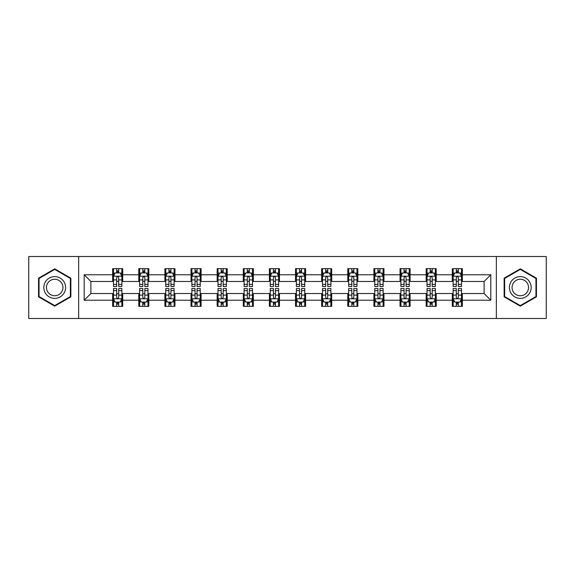 <?xml version="1.0" encoding="UTF-8"?>
<svg xmlns="http://www.w3.org/2000/svg" width="575" height="575" viewBox="0 0 575 575"><rect width="100%" height="100%" fill="white"/><g stroke="black" fill="none" stroke-linecap="round" stroke-linejoin="round"><path stroke-width="0.86" d="M496.34 318.485L546.25 318.485L546.25 256.515L496.34 256.515L496.34 318.485L78.66 318.485L78.66 256.515L28.75 256.515L28.75 318.485L78.66 318.485M496.34 256.515L78.66 256.515M462.343 274.771L462.343 268.662L452.295 268.662L452.295 274.771L436.217 274.771L436.217 268.662L426.168 268.662L426.168 274.771L410.09 274.771L410.09 268.662L400.042 268.662L400.042 274.771L383.963 274.771L383.963 268.662L373.915 268.662L373.915 274.771L357.837 274.771L357.837 268.662L347.789 268.662L347.789 274.771L331.71 274.771L331.71 268.662L321.662 268.662L321.662 274.771L305.591 274.771L305.591 268.662L295.536 268.662L295.536 274.771L279.464 274.771L279.464 268.662L269.409 268.662L269.409 274.771L253.338 274.771L253.338 268.662L243.29 268.662L243.29 274.771L227.211 274.771L227.211 268.662L217.163 268.662L217.163 274.771L201.085 274.771L201.085 268.662L191.037 268.662L191.037 274.771L174.958 274.771L174.958 268.662L164.91 268.662L164.91 274.771L148.832 274.771L148.832 268.662L138.783 268.662L138.783 274.771L122.705 274.771L122.705 268.662L112.657 268.662L112.657 274.771L84.187 274.771L84.187 300.229L90.886 293.53L112.657 293.53L112.657 306.338L122.705 306.338L122.705 293.53L138.783 293.53L138.783 306.338L148.832 306.338L148.832 293.53L164.91 293.53L164.91 306.338L174.958 306.338L174.958 293.53L191.037 293.53L191.037 306.338L201.085 306.338L201.085 293.53L217.163 293.53L217.163 306.338L227.211 306.338L227.211 293.53L243.29 293.53L243.29 306.338L253.338 306.338L253.338 293.53L269.409 293.53L269.409 306.338L279.464 306.338L279.464 293.53L295.536 293.53L295.536 306.338L305.591 306.338L305.591 293.53L321.662 293.53L321.662 306.338L331.71 306.338L331.71 293.53L347.789 293.53L347.789 306.338L357.837 306.338L357.837 293.53L373.915 293.53L373.915 306.338L383.963 306.338L383.963 293.53L400.042 293.53L400.042 306.338L410.09 306.338L410.09 293.53L426.168 293.53L426.168 306.338L436.217 306.338L436.217 293.53L452.295 293.53L452.295 306.338L462.343 306.338L462.343 293.53L484.114 293.53L484.114 281.47L462.343 281.47L462.343 274.771L490.813 274.771L490.813 300.229L462.343 300.229M452.295 300.229L436.217 300.229M426.168 300.229L410.09 300.229M400.042 300.229L383.963 300.229M373.915 300.229L357.837 300.229M347.789 300.229L331.71 300.229M321.662 300.229L305.591 300.229M295.536 300.229L279.464 300.229M269.409 300.229L253.338 300.229M243.29 300.229L227.211 300.229M217.163 300.229L201.085 300.229M191.037 300.229L174.958 300.229M164.91 300.229L148.832 300.229M138.783 300.229L122.705 300.229M112.657 300.229L84.187 300.229M452.295 274.771L452.295 281.47L436.217 281.47L436.217 274.771M426.168 274.771L426.168 281.47L410.09 281.47L410.09 274.771M400.042 274.771L400.042 281.47L383.963 281.47L383.963 274.771M373.915 274.771L373.915 281.47L357.837 281.47L357.837 274.771M347.789 274.771L347.789 281.47L331.71 281.47L331.71 274.771M321.662 274.771L321.662 281.47L305.591 281.47L305.591 274.771M295.536 274.771L295.536 281.47L279.464 281.47L279.464 274.771M269.409 274.771L269.409 281.47L253.338 281.47L253.338 274.771M243.29 274.771L243.29 281.47L227.211 281.47L227.211 274.771M217.163 274.771L217.163 281.47L201.085 281.47L201.085 274.771M191.037 274.771L191.037 281.47L174.958 281.47L174.958 274.771M164.91 274.771L164.91 281.47L148.832 281.47L148.832 274.771M138.783 274.771L138.783 281.47L122.705 281.47L122.705 274.771M112.657 274.771L112.657 281.47L90.886 281.47L84.187 274.771M90.886 281.47L90.886 293.53M490.813 300.229L484.114 293.53M484.114 281.47L490.813 274.771M112.657 272.845L113.491 272.845M116.675 272.845L118.687 272.845M121.864 272.845L122.705 272.845M112.657 281.304L113.491 281.304M116.675 281.304L118.687 281.304M121.864 281.304L122.705 281.304M112.657 293.696L113.491 293.696M116.675 293.696L118.687 293.696M121.864 293.696L122.705 293.696M112.657 302.155L113.491 302.155M116.675 302.155L118.687 302.155M121.864 302.155L122.705 302.155M138.783 293.696L139.617 293.696M142.801 293.696L144.814 293.696M147.991 293.696L148.832 293.696M138.783 302.155L139.617 302.155M142.801 302.155L144.814 302.155M147.991 302.155L148.832 302.155M138.783 272.845L139.617 272.845M142.801 272.845L144.814 272.845M147.991 272.845L148.832 272.845M138.783 281.304L139.617 281.304M142.801 281.304L144.814 281.304M147.991 281.304L148.832 281.304M164.91 293.696L165.744 293.696M168.928 293.696L170.94 293.696M174.117 293.696L174.958 293.696M164.91 302.155L165.744 302.155M168.928 302.155L170.94 302.155M174.117 302.155L174.958 302.155M164.91 272.845L165.744 272.845M168.928 272.845L170.94 272.845M174.117 272.845L174.958 272.845M164.91 281.304L165.744 281.304M168.928 281.304L170.94 281.304M174.117 281.304L174.958 281.304M191.037 293.696L191.87 293.696M195.054 293.696L197.06 293.696M200.244 293.696L201.085 293.696M191.037 302.155L191.87 302.155M195.054 302.155L197.06 302.155M200.244 302.155L201.085 302.155M191.037 272.845L191.87 272.845M195.054 272.845L197.06 272.845M200.244 272.845L201.085 272.845M191.037 281.304L191.87 281.304M195.054 281.304L197.06 281.304M200.244 281.304L201.085 281.304M217.163 293.696L217.997 293.696M221.181 293.696L223.186 293.696M226.37 293.696L227.211 293.696M217.163 302.155L217.997 302.155M221.181 302.155L223.186 302.155M226.37 302.155L227.211 302.155M217.163 272.845L217.997 272.845M221.181 272.845L223.186 272.845M226.37 272.845L227.211 272.845M217.163 281.304L217.997 281.304M221.181 281.304L223.186 281.304M226.37 281.304L227.211 281.304M243.29 293.696L244.123 293.696M247.307 293.696L249.313 293.696M252.497 293.696L253.338 293.696M243.29 302.155L244.123 302.155M247.307 302.155L249.313 302.155M252.497 302.155L253.338 302.155M243.29 272.845L244.123 272.845M247.307 272.845L249.313 272.845M252.497 272.845L253.338 272.845M243.29 281.304L244.123 281.304M247.307 281.304L249.313 281.304M252.497 281.304L253.338 281.304M269.409 293.696L270.25 293.696M273.434 293.696L275.439 293.696M278.623 293.696L279.464 293.696M269.409 302.155L270.25 302.155M273.434 302.155L275.439 302.155M278.623 302.155L279.464 302.155M269.409 272.845L270.25 272.845M273.434 272.845L275.439 272.845M278.623 272.845L279.464 272.845M269.409 281.304L270.25 281.304M273.434 281.304L275.439 281.304M278.623 281.304L279.464 281.304M295.536 293.696L296.377 293.696M299.561 293.696L301.566 293.696M304.75 293.696L305.591 293.696M295.536 302.155L296.377 302.155M299.561 302.155L301.566 302.155M304.75 302.155L305.591 302.155M295.536 272.845L296.377 272.845M299.561 272.845L301.566 272.845M304.75 272.845L305.591 272.845M295.536 281.304L296.377 281.304M299.561 281.304L301.566 281.304M304.75 281.304L305.591 281.304M321.662 293.696L322.503 293.696M325.687 293.696L327.692 293.696M330.877 293.696L331.71 293.696M321.662 302.155L322.503 302.155M325.687 302.155L327.692 302.155M330.877 302.155L331.71 302.155M321.662 272.845L322.503 272.845M325.687 272.845L327.692 272.845M330.877 272.845L331.71 272.845M321.662 281.304L322.503 281.304M325.687 281.304L327.692 281.304M330.877 281.304L331.71 281.304M347.789 293.696L348.63 293.696M351.814 293.696L353.819 293.696M357.003 293.696L357.837 293.696M347.789 302.155L348.63 302.155M351.814 302.155L353.819 302.155M357.003 302.155L357.837 302.155M347.789 272.845L348.63 272.845M351.814 272.845L353.819 272.845M357.003 272.845L357.837 272.845M347.789 281.304L348.63 281.304M351.814 281.304L353.819 281.304M357.003 281.304L357.837 281.304M373.915 293.696L374.756 293.696M377.94 293.696L379.946 293.696M383.13 293.696L383.963 293.696M373.915 302.155L374.756 302.155M377.94 302.155L379.946 302.155M383.13 302.155L383.963 302.155M373.915 272.845L374.756 272.845M377.94 272.845L379.946 272.845M383.13 272.845L383.963 272.845M373.915 281.304L374.756 281.304M377.94 281.304L379.946 281.304M383.13 281.304L383.963 281.304M400.042 293.696L400.883 293.696M404.06 293.696L406.072 293.696M409.256 293.696L410.09 293.696M400.042 302.155L400.883 302.155M404.06 302.155L406.072 302.155M409.256 302.155L410.09 302.155M400.042 272.845L400.883 272.845M404.06 272.845L406.072 272.845M409.256 272.845L410.09 272.845M400.042 281.304L400.883 281.304M404.06 281.304L406.072 281.304M409.256 281.304L410.09 281.304M426.168 293.696L427.009 293.696M430.186 293.696L432.199 293.696M435.383 293.696L436.217 293.696M426.168 302.155L427.009 302.155M430.186 302.155L432.199 302.155M435.383 302.155L436.217 302.155M426.168 272.845L427.009 272.845M430.186 272.845L432.199 272.845M435.383 272.845L436.217 272.845M426.168 281.304L427.009 281.304M430.186 281.304L432.199 281.304M435.383 281.304L436.217 281.304M452.295 293.696L453.136 293.696M456.313 293.696L458.325 293.696M461.509 293.696L462.343 293.696M452.295 302.155L453.136 302.155M456.313 302.155L458.325 302.155M461.509 302.155L462.343 302.155M452.295 272.845L453.136 272.845M456.313 272.845L458.325 272.845M461.509 272.845L462.343 272.845M452.295 281.304L453.136 281.304M456.313 281.304L458.325 281.304M461.509 281.304L462.343 281.304M54.711 306.159L70.869 296.829L70.869 278.171L54.711 268.841L38.547 278.171L38.547 296.829L54.711 306.159M536.453 278.171L520.289 268.841L504.131 278.171L504.131 296.829L520.289 306.159L536.453 296.829L536.453 278.171M118.687 270.839L116.675 270.839M121.864 284.395L118.687 284.395L118.687 286.494L121.864 286.494L121.864 276.28L120.189 272.931L115.165 272.931L113.491 276.28L113.491 286.494L116.675 286.494L116.675 284.395L113.491 284.395M113.491 276.28L113.491 268.662M121.864 276.28L121.864 268.662M116.675 272.931L116.675 268.662M118.687 268.662L118.687 272.931M118.687 284.395L118.687 277.538C118.019 276.244 117.343 276.244 116.675 277.538L116.675 284.395M116.675 304.161L118.687 304.161M113.491 290.605L116.675 290.605L116.675 288.506L113.491 288.506L113.491 298.72L115.165 302.069L120.189 302.069L121.864 298.72L121.864 288.506L118.687 288.506L118.687 290.605L121.864 290.605M121.864 298.72L121.864 306.338M113.491 298.72L113.491 306.338M118.687 302.069L118.687 306.338M116.675 306.338L116.675 302.069M116.675 290.605L116.675 297.462C117.343 298.756 118.012 298.756 118.687 297.462L118.687 290.605M64.134 292.941A10.889 10.889 0 0 0 60.152 278.07A10.889 10.889 0 0 0 45.281 282.059A10.889 10.889 0 0 0 49.263 296.93A10.889 10.889 0 0 0 64.134 292.941M61.848 291.618A8.244 8.244 0 0 0 58.83 280.363A8.244 8.244 0 0 0 47.574 283.382A8.244 8.244 0 0 0 50.586 294.637A8.244 8.244 0 0 0 61.848 291.618M39.05 296.542L39.05 278.458L54.711 269.416L70.366 278.458L70.366 296.542L54.711 305.584L39.05 296.542M520.289 276.611A10.889 10.889 0 0 0 509.407 287.5A10.889 10.889 0 0 0 520.289 298.389A10.889 10.889 0 0 0 531.178 287.5A10.889 10.889 0 0 0 520.289 276.611M520.289 279.256A8.244 8.244 0 0 0 512.052 287.5A8.244 8.244 0 0 0 520.289 295.744A8.244 8.244 0 0 0 528.533 287.5A8.244 8.244 0 0 0 520.289 279.256M535.95 296.542L520.289 305.584L504.634 296.542L504.634 278.458L520.289 269.416L535.95 278.458L535.95 296.542M144.814 270.839L142.801 270.839M147.991 284.395L144.814 284.395L144.814 286.494L147.991 286.494L147.991 276.28L146.316 272.931L141.292 272.931L139.617 276.28L139.617 286.494L142.801 286.494L142.801 284.395L139.617 284.395M139.617 276.28L139.617 268.662M147.991 276.28L147.991 268.662M142.801 272.931L142.801 268.662M144.814 268.662L144.814 272.931M144.814 284.395L144.814 277.538C144.138 276.244 143.47 276.244 142.801 277.538L142.801 284.395M170.94 270.839L168.928 270.839M174.117 284.395L170.94 284.395L170.94 286.494L174.117 286.494L174.117 276.28L172.442 272.931L167.418 272.931L165.744 276.28L165.744 286.494L168.928 286.494L168.928 284.395L165.744 284.395M165.744 276.28L165.744 268.662M174.117 276.28L174.117 268.662M168.928 272.931L168.928 268.662M170.94 268.662L170.94 272.931M170.94 284.395L170.94 277.538C170.265 276.244 169.596 276.244 168.928 277.538L168.928 284.395M142.801 304.161L144.814 304.161M139.617 290.605L142.801 290.605L142.801 288.506L139.617 288.506L139.617 298.72L141.292 302.069L146.316 302.069L147.991 298.72L147.991 288.506L144.814 288.506L144.814 290.605L147.991 290.605M147.991 298.72L147.991 306.338M139.617 298.72L139.617 306.338M144.814 302.069L144.814 306.338M142.801 306.338L142.801 302.069M142.801 290.605L142.801 297.462C143.47 298.756 144.138 298.756 144.814 297.462L144.814 290.605M168.928 304.161L170.94 304.161M165.744 290.605L168.928 290.605L168.928 288.506L165.744 288.506L165.744 298.72L167.418 302.069L172.442 302.069L174.117 298.72L174.117 288.506L170.94 288.506L170.94 290.605L174.117 290.605M174.117 298.72L174.117 306.338M165.744 298.72L165.744 306.338M170.94 302.069L170.94 306.338M168.928 306.338L168.928 302.069M168.928 290.605L168.928 297.462C169.596 298.756 170.265 298.756 170.94 297.462L170.94 290.605M197.06 270.839L195.054 270.839M200.244 284.395L197.06 284.395L197.06 286.494L200.244 286.494L200.244 276.28L198.569 272.931L193.545 272.931L191.87 276.28L191.87 286.494L195.054 286.494L195.054 284.395L191.87 284.395M191.87 276.28L191.87 268.662M200.244 276.28L200.244 268.662M195.054 272.931L195.054 268.662M197.06 268.662L197.06 272.931M197.06 284.395L197.06 277.538C196.391 276.244 195.723 276.244 195.054 277.538L195.054 284.395M223.186 270.839L221.181 270.839M226.37 284.395L223.186 284.395L223.186 286.494L226.37 286.494L226.37 276.28L224.696 272.931L219.672 272.931L217.997 276.28L217.997 286.494L221.181 286.494L221.181 284.395L217.997 284.395M217.997 276.28L217.997 268.662M226.37 276.28L226.37 268.662M221.181 272.931L221.181 268.662M223.186 268.662L223.186 272.931M223.186 284.395L223.186 277.538C222.518 276.244 221.849 276.244 221.181 277.538L221.181 284.395M249.313 270.839L247.307 270.839M252.497 284.395L249.313 284.395L249.313 286.494L252.497 286.494L252.497 276.28L250.822 272.931L245.798 272.931L244.123 276.28L244.123 286.494L247.307 286.494L247.307 284.395L244.123 284.395M244.123 276.28L244.123 268.662M252.497 276.28L252.497 268.662M247.307 272.931L247.307 268.662M249.313 268.662L249.313 272.931M249.313 284.395L249.313 277.538C248.644 276.244 247.976 276.244 247.307 277.538L247.307 284.395M195.054 304.161L197.06 304.161M191.87 290.605L195.054 290.605L195.054 288.506L191.87 288.506L191.87 298.72L193.545 302.069L198.569 302.069L200.244 298.72L200.244 288.506L197.06 288.506L197.06 290.605L200.244 290.605M200.244 298.72L200.244 306.338M191.87 298.72L191.87 306.338M197.06 302.069L197.06 306.338M195.054 306.338L195.054 302.069M195.054 290.605L195.054 297.462C195.723 298.756 196.391 298.756 197.06 297.462L197.06 290.605M221.181 304.161L223.186 304.161M217.997 290.605L221.181 290.605L221.181 288.506L217.997 288.506L217.997 298.72L219.672 302.069L224.696 302.069L226.37 298.72L226.37 288.506L223.186 288.506L223.186 290.605L226.37 290.605M226.37 298.72L226.37 306.338M217.997 298.72L217.997 306.338M223.186 302.069L223.186 306.338M221.181 306.338L221.181 302.069M221.181 290.605L221.181 297.462C221.849 298.756 222.518 298.756 223.186 297.462L223.186 290.605M247.307 304.161L249.313 304.161M244.123 290.605L247.307 290.605L247.307 288.506L244.123 288.506L244.123 298.72L245.798 302.069L250.822 302.069L252.497 298.72L252.497 288.506L249.313 288.506L249.313 290.605L252.497 290.605M252.497 298.72L252.497 306.338M244.123 298.72L244.123 306.338M249.313 302.069L249.313 306.338M247.307 306.338L247.307 302.069M247.307 290.605L247.307 297.462C247.976 298.756 248.644 298.756 249.313 297.462L249.313 290.605M275.439 270.839L273.434 270.839M278.623 284.395L275.439 284.395L275.439 286.494L278.623 286.494L278.623 276.28L276.949 272.931L271.925 272.931L270.25 276.28L270.25 286.494L273.434 286.494L273.434 284.395L270.25 284.395M270.25 276.28L270.25 268.662M278.623 276.28L278.623 268.662M273.434 272.931L273.434 268.662M275.439 268.662L275.439 272.931M275.439 284.395L275.439 277.538C274.771 276.244 274.103 276.244 273.434 277.538L273.434 284.395M273.434 304.161L275.439 304.161M270.25 290.605L273.434 290.605L273.434 288.506L270.25 288.506L270.25 298.72L271.925 302.069L276.949 302.069L278.623 298.72L278.623 288.506L275.439 288.506L275.439 290.605L278.623 290.605M278.623 298.72L278.623 306.338M270.25 298.72L270.25 306.338M275.439 302.069L275.439 306.338M273.434 306.338L273.434 302.069M273.434 290.605L273.434 297.462C274.103 298.756 274.771 298.756 275.439 297.462L275.439 290.605M301.566 270.839L299.561 270.839M304.75 284.395L301.566 284.395L301.566 286.494L304.75 286.494L304.75 276.28L303.075 272.931L298.051 272.931L296.377 276.28L296.377 286.494L299.561 286.494L299.561 284.395L296.377 284.395M296.377 276.28L296.377 268.662M304.75 276.28L304.75 268.662M299.561 272.931L299.561 268.662M301.566 268.662L301.566 272.931M301.566 284.395L301.566 277.538C300.897 276.244 300.229 276.244 299.561 277.538L299.561 284.395M299.561 304.161L301.566 304.161M296.377 290.605L299.561 290.605L299.561 288.506L296.377 288.506L296.377 298.72L298.051 302.069L303.075 302.069L304.75 298.72L304.75 288.506L301.566 288.506L301.566 290.605L304.75 290.605M304.75 298.72L304.75 306.338M296.377 298.72L296.377 306.338M301.566 302.069L301.566 306.338M299.561 306.338L299.561 302.069M299.561 290.605L299.561 297.462C300.229 298.756 300.897 298.756 301.566 297.462L301.566 290.605M327.692 270.839L325.687 270.839M330.877 284.395L327.692 284.395L327.692 286.494L330.877 286.494L330.877 276.28L329.202 272.931L324.178 272.931L322.503 276.28L322.503 286.494L325.687 286.494L325.687 284.395L322.503 284.395M322.503 276.28L322.503 268.662M330.877 276.28L330.877 268.662M325.687 272.931L325.687 268.662M327.692 268.662L327.692 272.931M327.692 284.395L327.692 277.538C327.024 276.244 326.356 276.244 325.687 277.538L325.687 284.395M325.687 304.161L327.692 304.161M322.503 290.605L325.687 290.605L325.687 288.506L322.503 288.506L322.503 298.72L324.178 302.069L329.202 302.069L330.877 298.72L330.877 288.506L327.692 288.506L327.692 290.605L330.877 290.605M330.877 298.72L330.877 306.338M322.503 298.72L322.503 306.338M327.692 302.069L327.692 306.338M325.687 306.338L325.687 302.069M325.687 290.605L325.687 297.462C326.356 298.756 327.024 298.756 327.692 297.462L327.692 290.605M353.819 270.839L351.814 270.839M357.003 284.395L353.819 284.395L353.819 286.494L357.003 286.494L357.003 276.28L355.328 272.931L350.304 272.931L348.63 276.28L348.63 286.494L351.814 286.494L351.814 284.395L348.63 284.395M348.63 276.28L348.63 268.662M357.003 276.28L357.003 268.662M351.814 272.931L351.814 268.662M353.819 268.662L353.819 272.931M353.819 284.395L353.819 277.538C353.151 276.244 352.482 276.244 351.814 277.538L351.814 284.395M351.814 304.161L353.819 304.161M348.63 290.605L351.814 290.605L351.814 288.506L348.63 288.506L348.63 298.72L350.304 302.069L355.328 302.069L357.003 298.72L357.003 288.506L353.819 288.506L353.819 290.605L357.003 290.605M357.003 298.72L357.003 306.338M348.63 298.72L348.63 306.338M353.819 302.069L353.819 306.338M351.814 306.338L351.814 302.069M351.814 290.605L351.814 297.462C352.482 298.756 353.151 298.756 353.819 297.462L353.819 290.605M379.946 270.839L377.94 270.839M383.13 284.395L379.946 284.395L379.946 286.494L383.13 286.494L383.13 276.28L381.455 272.931L376.431 272.931L374.756 276.28L374.756 286.494L377.94 286.494L377.94 284.395L374.756 284.395M374.756 276.28L374.756 268.662M383.13 276.28L383.13 268.662M377.94 272.931L377.94 268.662M379.946 268.662L379.946 272.931M379.946 284.395L379.946 277.538C379.277 276.244 378.609 276.244 377.94 277.538L377.94 284.395M377.94 304.161L379.946 304.161M374.756 290.605L377.94 290.605L377.94 288.506L374.756 288.506L374.756 298.72L376.431 302.069L381.455 302.069L383.13 298.72L383.13 288.506L379.946 288.506L379.946 290.605L383.13 290.605M383.13 298.72L383.13 306.338M374.756 298.72L374.756 306.338M379.946 302.069L379.946 306.338M377.94 306.338L377.94 302.069M377.94 290.605L377.94 297.462C378.609 298.756 379.277 298.756 379.946 297.462L379.946 290.605M406.072 270.839L404.06 270.839M409.256 284.395L406.072 284.395L406.072 286.494L409.256 286.494L409.256 276.28L407.582 272.931L402.558 272.931L400.883 276.28L400.883 286.494L404.06 286.494L404.06 284.395L400.883 284.395M400.883 276.28L400.883 268.662M409.256 276.28L409.256 268.662M404.06 272.931L404.06 268.662M406.072 268.662L406.072 272.931M406.072 284.395L406.072 277.538C405.404 276.244 404.735 276.244 404.06 277.538L404.06 284.395M404.06 304.161L406.072 304.161M400.883 290.605L404.06 290.605L404.06 288.506L400.883 288.506L400.883 298.72L402.558 302.069L407.582 302.069L409.256 298.72L409.256 288.506L406.072 288.506L406.072 290.605L409.256 290.605M409.256 298.72L409.256 306.338M400.883 298.72L400.883 306.338M406.072 302.069L406.072 306.338M404.06 306.338L404.06 302.069M404.06 290.605L404.06 297.462C404.735 298.756 405.404 298.756 406.072 297.462L406.072 290.605M432.199 270.839L430.186 270.839M435.383 284.395L432.199 284.395L432.199 286.494L435.383 286.494L435.383 276.28L433.708 272.931L428.684 272.931L427.009 276.28L427.009 286.494L430.186 286.494L430.186 284.395L427.009 284.395M427.009 276.28L427.009 268.662M435.383 276.28L435.383 268.662M430.186 272.931L430.186 268.662M432.199 268.662L432.199 272.931M432.199 284.395L432.199 277.538C431.53 276.244 430.862 276.244 430.186 277.538L430.186 284.395M430.186 304.161L432.199 304.161M427.009 290.605L430.186 290.605L430.186 288.506L427.009 288.506L427.009 298.72L428.684 302.069L433.708 302.069L435.383 298.72L435.383 288.506L432.199 288.506L432.199 290.605L435.383 290.605M435.383 298.72L435.383 306.338M427.009 298.72L427.009 306.338M432.199 302.069L432.199 306.338M430.186 306.338L430.186 302.069M430.186 290.605L430.186 297.462C430.862 298.756 431.53 298.756 432.199 297.462L432.199 290.605M458.325 270.839L456.313 270.839M461.509 284.395L458.325 284.395L458.325 286.494L461.509 286.494L461.509 276.28L459.835 272.931L454.811 272.931L453.136 276.28L453.136 286.494L456.313 286.494L456.313 284.395L453.136 284.395M453.136 276.28L453.136 268.662M461.509 276.28L461.509 268.662M456.313 272.931L456.313 268.662M458.325 268.662L458.325 272.931M458.325 284.395L458.325 277.538C457.657 276.244 456.988 276.244 456.313 277.538L456.313 284.395M456.313 304.161L458.325 304.161M453.136 290.605L456.313 290.605L456.313 288.506L453.136 288.506L453.136 298.72L454.811 302.069L459.835 302.069L461.509 298.72L461.509 288.506L458.325 288.506L458.325 290.605L461.509 290.605M461.509 298.72L461.509 306.338M453.136 298.72L453.136 306.338M458.325 302.069L458.325 306.338M456.313 306.338L456.313 302.069M456.313 290.605L456.313 297.462C456.981 298.756 457.657 298.756 458.325 297.462L458.325 290.605M121.828 276.194L113.534 276.194M113.491 273.132L115.065 273.132M120.29 273.132L121.864 273.132M116.675 279.903L113.491 279.903M121.864 279.903L118.687 279.903M118.687 271.903L116.675 271.903M113.534 298.806L121.828 298.806M121.864 301.868L120.29 301.868M115.065 301.868L113.491 301.868M118.687 295.097L121.864 295.097M113.491 295.097L116.675 295.097M116.675 303.097L118.687 303.097M147.947 276.194L139.66 276.194M139.617 273.132L141.191 273.132M146.417 273.132L147.991 273.132M142.801 279.903L139.617 279.903M147.991 279.903L144.814 279.903M144.814 271.903L142.801 271.903M174.074 276.194L165.787 276.194M165.744 273.132L167.318 273.132M172.543 273.132L174.117 273.132M168.928 279.903L165.744 279.903M174.117 279.903L170.94 279.903M170.94 271.903L168.928 271.903M139.66 298.806L147.947 298.806M147.991 301.868L146.417 301.868M141.191 301.868L139.617 301.868M144.814 295.097L147.991 295.097M139.617 295.097L142.801 295.097M142.801 303.097L144.814 303.097M165.787 298.806L174.074 298.806M174.117 301.868L172.543 301.868M167.318 301.868L165.744 301.868M170.94 295.097L174.117 295.097M165.744 295.097L168.928 295.097M168.928 303.097L170.94 303.097M200.201 276.194L191.913 276.194M191.87 273.132L193.444 273.132M198.67 273.132L200.244 273.132M195.054 279.903L191.87 279.903M200.244 279.903L197.06 279.903M197.06 271.903L195.054 271.903M226.327 276.194L218.04 276.194M217.997 273.132L219.571 273.132M224.796 273.132L226.37 273.132M221.181 279.903L217.997 279.903M226.37 279.903L223.186 279.903M223.186 271.903L221.181 271.903M252.454 276.194L244.167 276.194M244.123 273.132L245.697 273.132M250.923 273.132L252.497 273.132M247.307 279.903L244.123 279.903M252.497 279.903L249.313 279.903M249.313 271.903L247.307 271.903M191.913 298.806L200.201 298.806M200.244 301.868L198.67 301.868M193.444 301.868L191.87 301.868M197.06 295.097L200.244 295.097M191.87 295.097L195.054 295.097M195.054 303.097L197.06 303.097M218.04 298.806L226.327 298.806M226.37 301.868L224.796 301.868M219.571 301.868L217.997 301.868M223.186 295.097L226.37 295.097M217.997 295.097L221.181 295.097M221.181 303.097L223.186 303.097M244.167 298.806L252.454 298.806M252.497 301.868L250.923 301.868M245.697 301.868L244.123 301.868M249.313 295.097L252.497 295.097M244.123 295.097L247.307 295.097M247.307 303.097L249.313 303.097M278.58 276.194L270.293 276.194M270.25 273.132L271.824 273.132M277.049 273.132L278.623 273.132M273.434 279.903L270.25 279.903M278.623 279.903L275.439 279.903M275.439 271.903L273.434 271.903M270.293 298.806L278.58 298.806M278.623 301.868L277.049 301.868M271.824 301.868L270.25 301.868M275.439 295.097L278.623 295.097M270.25 295.097L273.434 295.097M273.434 303.097L275.439 303.097M304.707 276.194L296.42 276.194M296.377 273.132L297.951 273.132M303.176 273.132L304.75 273.132M299.561 279.903L296.377 279.903M304.75 279.903L301.566 279.903M301.566 271.903L299.561 271.903M296.42 298.806L304.707 298.806M304.75 301.868L303.176 301.868M297.951 301.868L296.377 301.868M301.566 295.097L304.75 295.097M296.377 295.097L299.561 295.097M299.561 303.097L301.566 303.097M330.833 276.194L322.546 276.194M322.503 273.132L324.077 273.132M329.303 273.132L330.877 273.132M325.687 279.903L322.503 279.903M330.877 279.903L327.692 279.903M327.692 271.903L325.687 271.903M322.546 298.806L330.833 298.806M330.877 301.868L329.303 301.868M324.077 301.868L322.503 301.868M327.692 295.097L330.877 295.097M322.503 295.097L325.687 295.097M325.687 303.097L327.692 303.097M356.96 276.194L348.673 276.194M348.63 273.132L350.204 273.132M355.429 273.132L357.003 273.132M351.814 279.903L348.63 279.903M357.003 279.903L353.819 279.903M353.819 271.903L351.814 271.903M348.673 298.806L356.96 298.806M357.003 301.868L355.429 301.868M350.204 301.868L348.63 301.868M353.819 295.097L357.003 295.097M348.63 295.097L351.814 295.097M351.814 303.097L353.819 303.097M383.087 276.194L374.799 276.194M374.756 273.132L376.33 273.132M381.556 273.132L383.13 273.132M377.94 279.903L374.756 279.903M383.13 279.903L379.946 279.903M379.946 271.903L377.94 271.903M374.799 298.806L383.087 298.806M383.13 301.868L381.556 301.868M376.33 301.868L374.756 301.868M379.946 295.097L383.13 295.097M374.756 295.097L377.94 295.097M377.94 303.097L379.946 303.097M409.213 276.194L400.926 276.194M400.883 273.132L402.457 273.132M407.682 273.132L409.256 273.132M404.06 279.903L400.883 279.903M409.256 279.903L406.072 279.903M406.072 271.903L404.06 271.903M400.926 298.806L409.213 298.806M409.256 301.868L407.682 301.868M402.457 301.868L400.883 301.868M406.072 295.097L409.256 295.097M400.883 295.097L404.06 295.097M404.06 303.097L406.072 303.097M435.34 276.194L427.052 276.194M427.009 273.132L428.583 273.132M433.809 273.132L435.383 273.132M430.186 279.903L427.009 279.903M435.383 279.903L432.199 279.903M432.199 271.903L430.186 271.903M427.052 298.806L435.34 298.806M435.383 301.868L433.809 301.868M428.583 301.868L427.009 301.868M432.199 295.097L435.383 295.097M427.009 295.097L430.186 295.097M430.186 303.097L432.199 303.097M461.466 276.194L453.172 276.194M453.136 273.132L454.71 273.132M459.935 273.132L461.509 273.132M456.313 279.903L453.136 279.903M461.509 279.903L458.325 279.903M458.325 271.903L456.313 271.903M453.172 298.806L461.466 298.806M461.509 301.868L459.935 301.868M454.71 301.868L453.136 301.868M458.325 295.097L461.509 295.097M453.136 295.097L456.313 295.097M456.313 303.097L458.325 303.097"/></g></svg>
